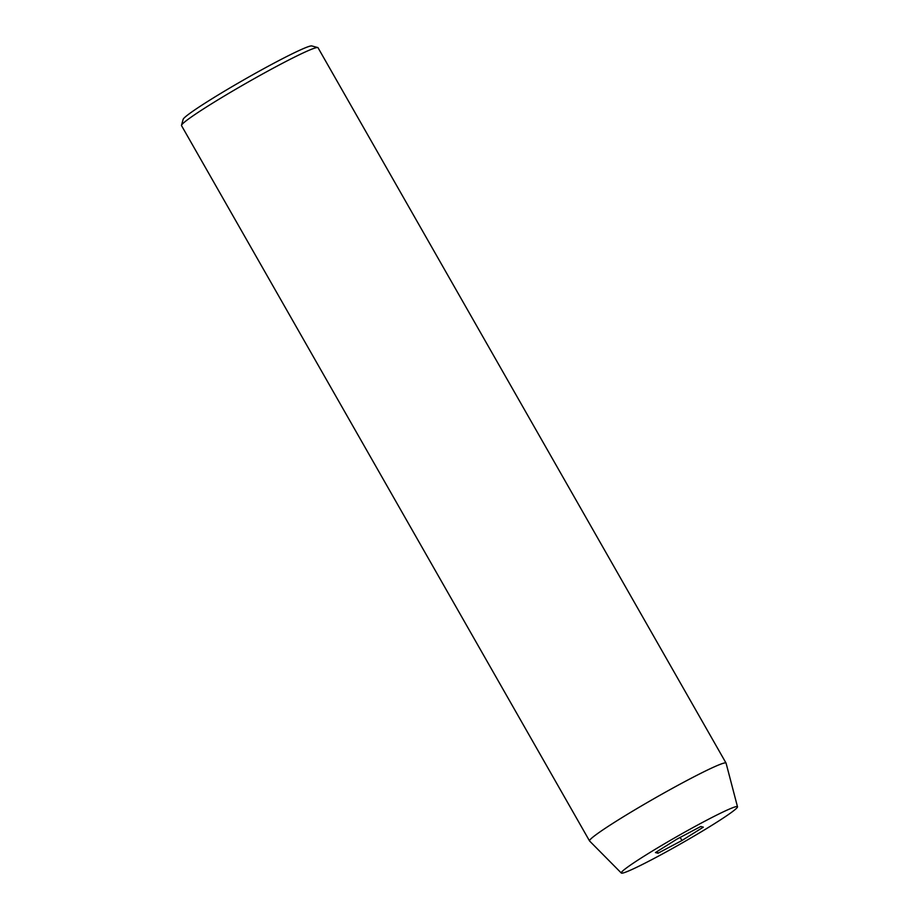 <?xml version="1.0" encoding="UTF-8"?>
<svg xmlns="http://www.w3.org/2000/svg" width="919" height="919" viewBox="0 0 919 919"><rect width="100%" height="100%" fill="white"/><g stroke="black" fill="none" stroke-linecap="round" stroke-linejoin="round"><path stroke-width="1.38" d="M181.502 125.283L183.134 119.355A74.209 4.526 -29.7 0 1 210.072 99.964A74.209 4.526 -29.7 0 1 274.31 62.986A74.209 4.526 -29.7 0 1 311.817 45.95L317.756 47.558A78.575 4.802 150.3 0 0 278.043 65.605A78.575 4.802 150.3 0 0 210.026 104.755A78.575 4.802 150.3 0 0 181.502 125.283A78.575 4.802 150.3 0 0 181.514 125.604L589.538 840.942A78.575 4.802 -29.7 0 1 618.039 820.081A78.575 4.802 -29.7 0 1 687.952 779.944A78.575 4.802 -29.7 0 1 726.044 763.08A78.575 4.802 -29.7 0 1 726.079 763.149L737.497 806.79A66.88 4.078 -29.7 0 1 713.213 824.481A66.88 4.078 -29.7 0 1 654.144 858.415A66.88 4.078 -29.7 0 1 621.324 873.05A66.88 4.078 -29.7 0 1 645.552 855.244A66.88 4.078 -29.7 0 1 705.482 820.851A66.88 4.078 -29.7 0 1 737.497 806.79M621.324 873.05L589.584 841.011A78.575 4.802 -29.7 0 1 589.538 840.942M655.442 852.568L658.004 853.234L681.944 840.517L703.322 827.146L700.76 826.491L676.821 839.196L655.442 852.568M726.044 763.08L318.031 47.742A78.575 4.802 150.3 0 0 317.756 47.558M657.051 851.557L658.004 853.234M680.175 837.416L681.944 840.517"/></g></svg>
